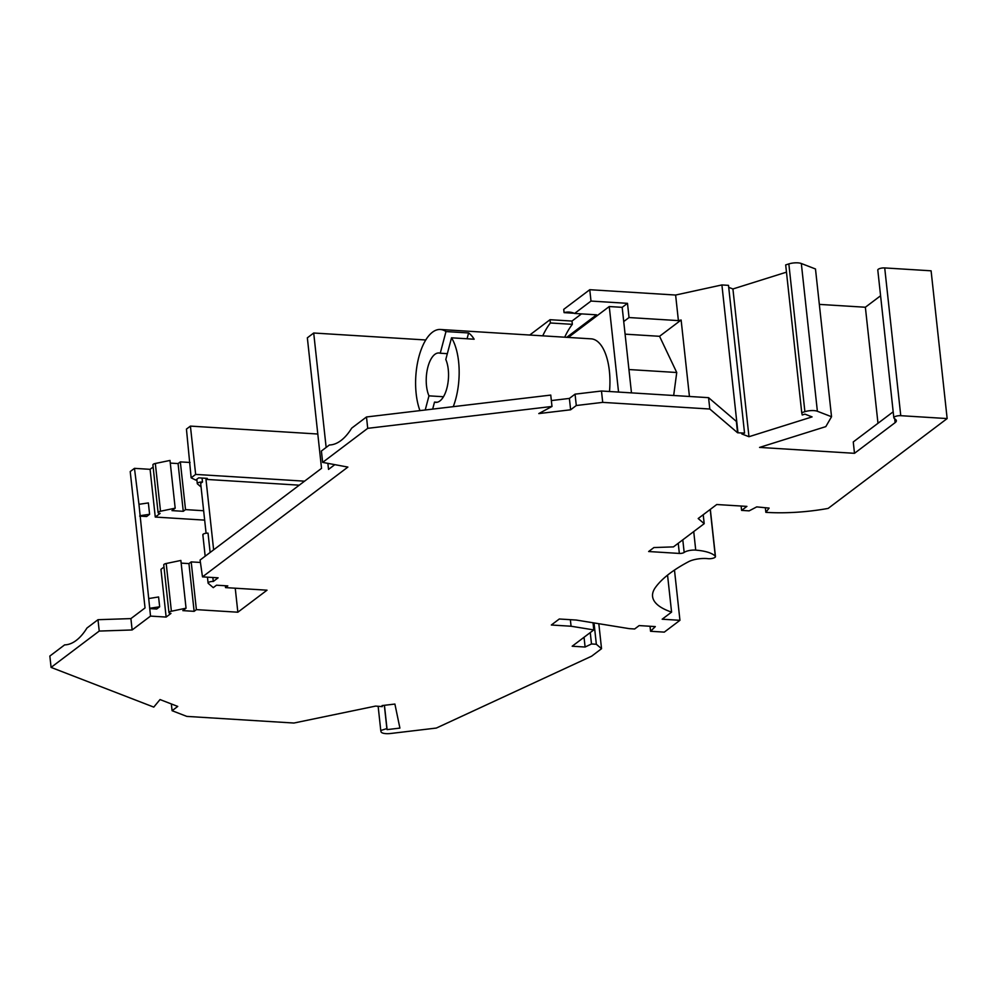 <?xml version="1.0" encoding="UTF-8"?>
<svg xmlns="http://www.w3.org/2000/svg" width="997" height="997" viewBox="0 0 997 997"><rect width="100%" height="100%" fill="white"/><g stroke="black" fill="none" stroke-linecap="round" stroke-linejoin="round"><path stroke-width="1.5" d="M703.221 514.726L704.194 523.674L698.187 518.527L716.743 504.519L746.903 506.389L741.606 510.389L741.12 506.027M667.554 575.144L671.579 612.108A96.547 30.932 -6.2 0 1 652.574 596.443A96.547 30.932 -6.2 0 1 655.316 587.632A195.512 62.649 -6.2 0 1 688.64 561.66A14.481 4.636 -6.2 0 1 708.032 558.669A4.823 1.545 -6.2 0 0 713.017 558.233A4.823 1.545 -6.2 0 0 715.46 556.588L710.325 509.367M140.191 515.673L149.6 514.29L148.366 502.924L138.957 504.308L150.522 616.096L132.14 629.967L99.226 631.064L51.084 667.404L153.775 707.11L160.019 699.558L177.753 706.424L172.082 710.699L171.347 703.944M788.839 263.918L785.686 264.915L801.738 412.658L804.891 411.674L788.839 263.918A9.048 2.904 -6.2 0 1 801.326 263.507L815.484 268.978L831.535 416.734L825.815 426.616L759.564 447.416L854.491 453.311L895.119 422.641A12.064 3.863 -6.2 0 0 896.353 420.672A12.064 3.863 -6.2 0 0 895.717 419.612L894.097 418.229A4.823 1.545 -6.2 0 1 893.835 417.805A4.823 1.545 -6.2 0 1 900.765 415.687L947.15 418.566L931.098 270.81L884.713 267.931L900.765 415.687M366.485 416.97L367.719 428.336L551.989 406.452L550.755 395.086L366.485 416.97L351.704 428.137A78.439 35.119 93.6 0 1 329.384 444.986L321.408 451.018L322.642 462.384L347.878 467.082L202.491 576.864L218.106 577.824L213.283 581.475L212.847 577.5M334.818 464.652L328.524 469.4L327.876 463.356M326.144 447.441L313.706 333.01L425.756 339.977M202.042 478.062L202.478 482.025L200.671 483.383L206.092 533.245M201.07 486.997L197.481 483.931A3.627 1.159 -6.2 0 1 197.281 483.62A3.627 1.159 -6.2 0 1 202.478 482.025M382.187 705.564L382.3 706.611L382.075 705.577L394.899 704.056L399.909 728.097L387.098 729.617L384.443 705.29M671.579 612.108L662.17 619.212L679.942 620.308L664.289 632.123L650.567 631.275L655.316 626.59L639.164 625.58L634.653 628.982L629.269 628.646L576.254 620.047L559.292 619L551.341 625.007L571.069 626.228L593.788 629.917L572.178 646.23L585.102 647.028L584.043 637.27M168.954 612.619L163.757 564.875A3.627 1.159 173.8 0 1 166.2 563.504L180.868 560.451L186.053 608.195L171.384 611.236A3.627 1.159 173.8 0 0 168.954 612.619A3.627 1.159 173.8 0 0 170.961 613.429L166.138 617.068L160.953 569.337L163.994 567.031M317.794 434.019L190.415 426.105L186.439 429.109L191.15 477.825L195.736 480.08L198.69 477.85L207.301 478.386L205.98 479.383L213.632 549.821M304.559 481.165L195.661 474.41L190.415 426.105M801.738 412.658L802.224 414.989L804.94 414.141L812.081 416.896L748.971 436.711L732.92 288.968L728.707 287.335M570.359 619.685L571.069 626.228M831.535 416.734L817.378 411.263L801.326 263.507M704.194 523.674L673.436 546.892L653.932 547.54L648.648 551.528L679.343 553.435L678.247 543.265M138.957 504.308L134.47 468.353L130.221 471.556L145.039 607.933L130.906 618.601L97.993 619.698L86.951 628.035A78.439 35.119 -86.4 0 1 64.631 644.885L49.85 656.051L51.084 667.404M132.14 629.967L130.906 618.601M382.3 706.611L375.595 706.088L293.903 723.037L186.8 716.394L172.082 710.699M880.588 295.76L865.371 307.238L877.983 423.289M419.949 410.627A48.28 21.61 93.6 0 1 418.89 356.839A48.28 21.61 93.6 0 1 440.375 329.484A48.28 21.61 93.6 0 1 445.983 331.565L440.25 353.237A24.738 11.079 -86.4 0 0 438.917 352.975A24.738 11.079 -86.4 0 0 427.9 366.996A24.738 11.079 -86.4 0 0 428.972 395.846L425.221 410.004M200.347 562.458L191.2 561.897L196.384 609.628L237.847 612.208L235.242 588.205M190.066 462.483L180.332 461.885L185.517 509.617L183.261 511.311L178.077 463.58L170.288 463.094M203.637 510.738L185.517 509.617M158.087 512.608L152.902 464.864A3.627 1.159 173.8 0 1 155.333 463.48L170.001 460.44L175.185 508.183L160.517 511.224A3.627 1.159 173.8 0 0 158.087 512.608A3.627 1.159 173.8 0 0 160.093 513.418L155.27 517.057L150.086 469.325L153.127 467.02M574.122 313.257L564.078 312.634A73.616 32.963 93.6 0 1 569.15 312.086A73.616 32.963 93.6 0 1 574.584 313.457L590.997 301.069L627.487 303.337L622.178 307.338L623.723 321.545L629.032 317.545L678.396 320.61L681.125 320.012L689.438 396.47M627.487 303.337L629.032 317.545M679.343 553.435A3.627 1.159 -6.2 0 0 684.166 552.438A8.45 2.704 -6.2 0 1 695.732 550.12A40.428 12.961 -6.2 0 1 715.298 556.251A4.823 1.545 -6.2 0 1 715.46 556.588M213.283 581.475A3.627 1.159 -6.2 0 0 208.086 583.058A3.627 1.159 -6.2 0 0 208.286 583.382L213.271 587.644L216.499 585.202L227.802 585.9L225.546 587.607L225.347 585.75M593.016 622.764L593.788 629.917M631.475 392.868L623.723 321.545M618.551 392.07L609.254 306.54L622.178 307.338M529.731 335.029L550.032 319.701L550.381 322.978L572.34 324.337L571.991 321.059L581.488 313.881M542.742 335.839A73.616 32.963 93.6 0 1 550.381 322.978M313.706 333.01L307.35 337.821L321.533 468.353L200.085 560.052L202.491 576.864M196.384 609.628L194.128 611.335L188.944 563.592L191.2 561.897M566.732 337.322L596.542 314.815L574.584 313.457M564.701 337.198A73.616 32.963 93.6 0 1 572.34 324.337M195.661 474.41L191.15 477.825M204.659 520.122L155.27 517.057M134.47 468.353L150.086 469.325M139.655 516.085L146.646 516.521L149.6 514.29M149.7 608.594L156.703 609.017L159.657 606.799L150.235 608.182M150.522 616.096L166.138 617.068M180.332 461.885L178.077 463.58M598.823 623.711L601.54 648.698L591.632 656.188L436.337 728.059L390.6 733.493A9.048 2.904 173.8 0 1 381.016 731.711L380.767 730.502L386.873 728.583L387.098 729.617M585.102 647.028L591.495 643.962L596.343 644.261L594.025 622.938M596.343 644.261L601.54 648.698M947.15 418.566L828.133 508.42A90.104 28.876 -6.2 0 1 767.989 512.47L765.846 512.333L769.123 508.096L756.723 506.887L749.133 510.863L741.606 510.389M203.027 535.077A3.627 1.159 -6.2 0 1 202.84 534.766A3.627 1.159 -6.2 0 1 208.037 533.171L210.13 552.463M550.032 319.701L571.991 321.059M748.971 436.711L741.83 433.957L744.547 433.097L728.495 285.354L721.903 284.943L675.617 295.037L589.763 289.703L563.729 309.357L564.078 312.634M786.471 272.156L732.92 288.968M865.371 307.238L819.322 304.384M893.835 417.805L877.796 270.062A4.823 1.545 -6.2 0 1 884.713 267.931M175.185 508.183L171.958 510.614L183.261 511.311M186.053 608.195L182.825 610.625L194.128 611.335M854.491 453.311L853.258 441.945L893.187 411.798M181.155 563.118L188.944 563.592M467.07 338.768L468.602 332.961A48.28 21.61 93.6 0 1 474.148 339.217L451.529 337.809A48.28 21.61 93.6 0 1 455.878 398.488A48.28 21.61 93.6 0 1 453.236 406.676M765.347 507.722L765.846 512.333M674.483 570.072L679.942 620.308M443.478 396.744L428.972 395.846M681.125 320.012L659.553 336.301L625.094 334.157M804.891 411.674A9.048 2.904 -6.2 0 1 817.378 411.263M744.547 433.097L737.581 432.773L736.347 421.407L708.568 397.666L709.802 409.019L737.581 432.773M551.989 406.452L538.791 413.581L570.62 409.792L576.291 405.517L602.711 402.377L709.802 409.019M322.642 462.384L367.719 428.336M237.847 612.208L267.022 590.187L225.546 587.607M386.873 728.583L384.344 705.303M378.15 706.35L380.767 730.502M159.657 606.799L158.585 596.966L149.189 598.474M650.567 631.275L650.019 626.253M591.495 643.962L590.261 632.572M440.375 329.484L591.159 338.843A48.28 21.61 93.6 0 1 609.491 391.509M609.254 306.54L568.34 337.422M447.329 353.673L440.25 353.237M445.983 331.565L468.602 332.961M432.661 409.119L434.518 402.09A24.738 11.079 -86.4 0 0 435.851 402.352A24.738 11.079 -86.4 0 0 446.855 388.332A24.738 11.079 -86.4 0 0 445.796 359.481L451.529 337.809M721.903 284.943L737.954 432.686M678.396 320.61L675.617 295.037M659.553 336.301L676.739 372.504L673.673 395.497M570.62 409.792L569.387 398.426L551.353 400.57M589.763 289.703L590.997 301.069M299.25 485.178L205.98 479.383M437.197 402.252L434.518 402.09M569.387 398.426L575.057 394.151L576.291 405.517M602.711 402.377L601.478 391.011L708.568 397.666M575.057 394.151L601.478 391.011M99.226 631.064L97.993 619.698M628.945 369.538L676.739 372.504M166.2 563.504L171.384 611.236M155.333 463.48L160.517 511.224M715.298 556.251L710.213 509.455M695.732 550.12L693.725 531.588M684.166 552.438L682.795 539.826M895.119 422.641L894.695 418.74M197.281 483.62L196.808 479.258M208.086 583.058L207.451 577.163M205.17 556.201L202.84 534.766"/></g></svg>
